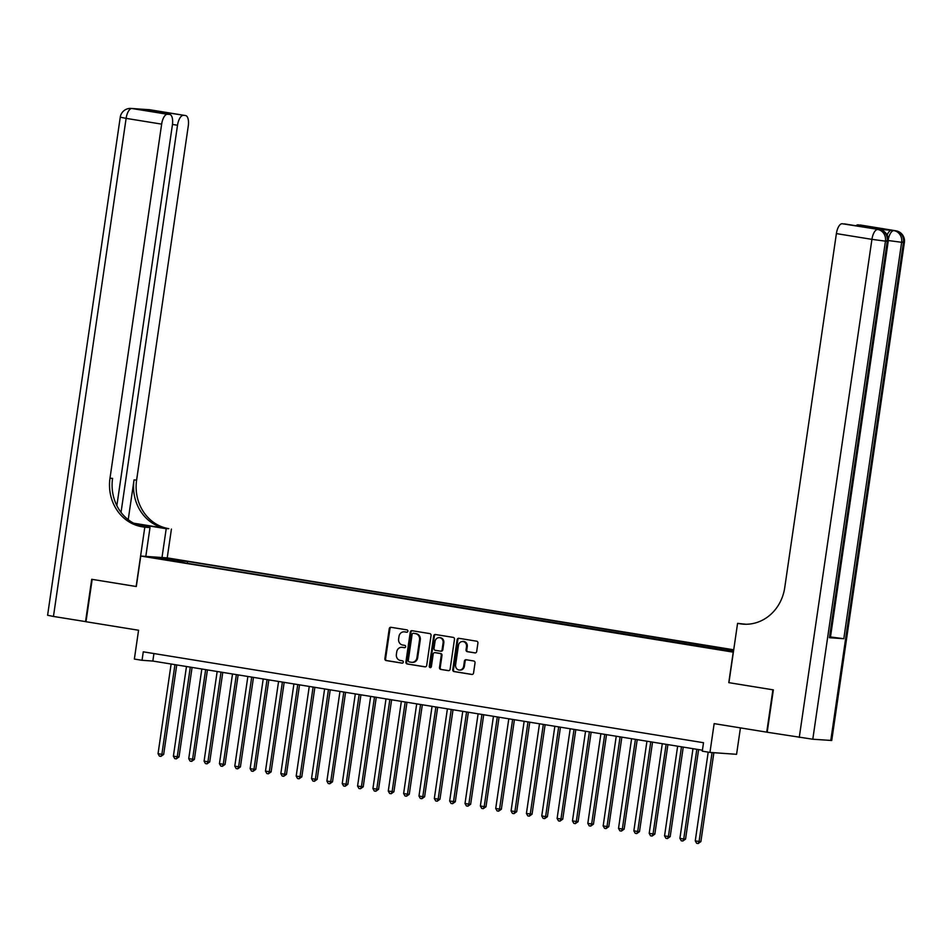 <?xml version="1.0" encoding="UTF-8"?>
<svg xmlns="http://www.w3.org/2000/svg" width="952" height="952" viewBox="0 0 952 952"><rect width="100%" height="100%" fill="white"/><g stroke="black" fill="none" stroke-linecap="round" stroke-linejoin="round"><path stroke-width="1.43" d="M407.884 631.236A1.178 1.071 -86 0 0 407.004 629.891L390.998 627.297A1.678 1.523 -86 0 0 389.249 628.713L384.882 658.653A1.678 1.523 -86 0 0 386.143 660.557L402.149 663.151A1.178 1.071 -86 0 0 402.494 660.831L400.423 660.486A5.379 4.879 -86 0 1 396.377 654.381L396.734 651.894A5.379 4.879 -86 0 1 402.339 647.348L404.41 647.693A1.178 1.071 -86 0 0 405.635 646.694A1.178 1.071 -86 0 0 404.743 645.361L402.672 645.028A5.379 4.879 -86 0 1 398.626 638.923L398.995 636.424A5.379 4.879 -86 0 1 404.588 631.89L406.659 632.223A1.178 1.071 -86 0 0 407.884 631.236M474.941 652.917A1.678 1.523 -86 0 0 476.69 651.501L477.916 643.1A1.678 1.523 -86 0 0 476.643 641.196L458.864 638.304A1.678 1.523 -86 0 0 457.115 639.732L452.747 669.661A1.678 1.523 -86 0 0 454.021 671.565L471.799 674.456A1.678 1.523 -86 0 0 473.549 673.028L475.024 662.889A1.678 1.523 -86 0 0 473.763 660.986L466.147 659.748A1.678 1.523 -86 0 0 464.397 661.164L463.672 666.198A4.498 4.082 -86 0 1 455.603 664.889L458.483 645.182A4.498 4.082 -86 0 1 466.539 646.491L466.063 649.776A1.678 1.523 -86 0 0 467.325 651.68L475.191 652.929M830.775 740.501L903.436 242.427L904.4 242.415L831.739 740.489L812.794 739.228L767.181 732.231L773.357 689.879L728.78 682.643L733.218 652.144L140.753 556.039L136.303 586.527L92.177 579.375L85.989 621.727L138.564 630.248L134.363 659.058L142.038 660.295L143.276 651.822L703.516 742.715L702.278 751.176L709.954 752.425L736.574 754.305L740.43 727.887M728.78 682.643L772.905 689.795L766.729 732.147L714.155 723.627L709.954 752.425M431.054 635.496A1.678 1.523 -86 0 0 429.792 633.592L412.014 630.712A1.678 1.523 -86 0 0 410.264 632.128L405.897 662.057A1.678 1.523 -86 0 0 407.158 663.972L424.937 666.852A1.678 1.523 -86 0 0 426.686 665.436L431.054 635.496M435.445 634.508L453.223 637.388A1.678 1.523 -86 0 1 454.485 639.304L450.118 669.232A1.678 1.523 -86 0 1 448.368 670.648L440.764 669.423A1.678 1.523 -86 0 1 439.491 667.507L441.264 655.369A1.678 1.523 -86 0 0 440.002 653.465L434.957 652.644A1.678 1.523 -86 0 0 433.208 654.06L431.363 666.697A1.178 1.071 -86 0 1 429.257 666.364L433.695 635.924A1.678 1.523 -86 0 1 435.445 634.508M171.634 559.181L182.486 560.657L171.634 559.181M733.718 649.788L167.374 557.908L140.753 556.039M733.683 650.038L187.592 561.454L182.546 561.097L181.761 562.43M733.683 650.073L728.982 649.74L733.623 650.49M733.48 651.466L166.576 559.966L171.61 560.323L154.736 557.586L165.672 558.36L182.546 561.097M142.038 660.295L152.832 661.057L702.421 750.212M153.926 653.56L152.832 661.057M187.318 563.334L187.592 561.454M728.435 650.656L728.982 649.74M165.981 559.407L165.672 558.36M407.016 632.211L405.314 631.938A5.379 4.879 -86 0 0 404.552 631.878M402.291 647.348A5.379 4.879 -86 0 1 403.053 647.408L404.767 647.681M391.296 627.344A1.678 1.523 -86 0 0 389.963 628.772L385.596 658.701A1.678 1.523 -86 0 0 386.869 660.605L402.506 663.151M412.311 630.759A1.678 1.523 -86 0 0 410.978 632.176L406.611 662.104A1.678 1.523 -86 0 0 407.884 664.02L425.365 666.852M413.335 633.306A1.178 1.071 -86 0 0 412.109 634.294L408.277 660.569A1.178 1.071 -86 0 0 409.158 661.902L411.347 662.259A5.379 4.879 -86 0 0 416.94 657.725L419.558 639.768A5.379 4.879 -86 0 0 415.512 633.663L414.049 633.354A1.178 1.071 -86 0 0 413.87 633.342M412.097 662.318A5.379 4.879 -86 0 0 417.654 657.772L416.94 657.725M414.049 633.354L416.238 633.711A5.379 4.879 -86 0 1 420.284 639.815L417.654 657.772M448.797 670.648L440.764 669.423M435.421 652.679A1.678 1.523 -86 0 1 435.671 652.691L440.716 653.512A1.678 1.523 -86 0 1 441.99 655.416L440.217 667.554A1.678 1.523 -86 0 0 441.478 669.47M435.73 634.556A1.678 1.523 -86 0 0 434.409 635.984L429.971 666.412A1.178 1.071 -86 0 0 430.59 667.661M443.108 642.778A4.498 4.082 -86 0 0 435.04 641.469L434.029 648.407A1.678 1.523 -86 0 0 435.29 650.311L440.336 651.132A1.678 1.523 -86 0 0 442.085 649.716L443.108 642.778L443.822 642.826A4.498 4.082 -86 0 0 439.753 637.673M440.586 651.156L441.062 651.18A1.678 1.523 -86 0 0 442.811 649.764L442.085 649.716M443.822 642.826L442.811 649.764M463.184 641.398A4.498 4.082 -86 0 1 467.265 646.539L466.777 649.823A1.678 1.523 -86 0 0 468.051 651.739L475.357 652.917M459.685 670.041A4.498 4.082 -86 0 0 464.386 666.245L463.672 666.198M466.444 659.796A1.678 1.523 -86 0 0 465.123 661.212L464.386 666.245M459.161 638.352A1.678 1.523 -86 0 0 457.841 639.78L453.473 669.708A1.678 1.523 -86 0 0 454.735 671.624L472.216 674.456M171.122 664.032L158.044 753.698L161.876 754.329L163.673 754.448L176.739 664.936M163.673 754.448L160.947 756.376L161.876 754.329L174.954 664.651M160.947 756.376L159.412 756.126L158.044 753.698M86.001 621.68L53.455 616.444L126.116 118.369L120.261 117.191A10.282 10.282 0 0 1 131.15 108.421A10.282 9.318 94 0 1 131.911 108.504L167.445 114.276A10.282 4.308 99.2 0 0 161.65 124.129L126.116 118.369A10.282 4.308 -80.8 0 1 131.911 108.504L149.904 109.777A10.282 4.308 -80.8 0 1 150.071 109.801A10.282 4.308 -80.8 0 1 150.226 109.825M85.537 621.644L91.713 579.292L136.303 586.515M161.995 557.539L166.207 528.717L142.181 524.826A19.278 0.666 8.3 0 0 134.494 523.636M166.207 528.717L168.813 528.669A42.828 38.842 94 0 1 136.612 480.082L188.27 126.009A10.282 4.308 99.2 0 0 185.592 115.561A10.282 4.308 99.2 0 0 185.438 115.537L149.904 109.777A10.282 9.318 -86 0 0 149.143 109.694A10.282 10.282 0 0 1 150.071 109.801L185.592 115.561M133.637 523.195L166.219 528.479A42.828 38.842 94 0 1 134.03 479.903L128.222 519.673M136.148 586.503L144.799 527.206L142.193 526.789A42.828 38.842 94 0 1 109.992 478.213L161.65 124.129M144.799 527.206L150.011 527.575L140.777 526.075M116.858 505.667L172.407 124.891A10.282 4.308 99.2 0 0 169.73 114.442L146.548 110.694L160.293 111.658L185.438 115.537M183.308 115.394A10.282 4.308 99.2 0 0 177.512 125.247L172.467 124.438M121.035 512.39L177.512 125.247M53.455 616.444L47.6 615.266L120.261 117.191M145.811 556.396L150.011 527.575M167.219 557.908L171.419 529.086M169.73 114.442A10.282 4.308 99.2 0 0 169.575 114.418L146.548 110.694M167.445 114.276L169.575 114.418M142.193 526.789L144.775 526.968A42.828 38.842 94 0 1 112.586 478.392L109.992 478.213M160.293 111.658L161.031 113.026M887.157 235.025A10.282 4.308 -80.8 0 1 891.607 230.265L877.22 229.254A10.282 4.308 -80.8 0 1 877.387 229.265A10.282 4.308 -80.8 0 1 877.542 229.301M728.923 682.667L737.574 623.37L745.94 624.25M737.574 623.37L740.192 623.798A42.828 38.842 -86 0 0 743.357 624.167A42.828 38.842 -86 0 0 784.734 587.67L836.391 233.597A10.282 4.308 -80.8 0 1 842.187 223.732L877.22 229.254M867.343 227.611L881.076 228.587L867.343 227.611L842.187 223.732M829.418 637.709L887.252 241.284L888.216 241.272L830.382 637.697L829.418 637.709L843.805 638.721L830.489 636.959M855.991 225.767A10.282 4.308 -80.8 0 1 858.061 224.85L881.076 228.587M891.607 230.265L858.061 224.85M740.192 623.798L742.774 623.976A42.828 38.842 -86 0 0 744.654 624.226M186.473 666.519L173.383 756.197L179.024 756.947L192.078 667.423M179.024 756.947L176.287 758.875L177.227 756.816L190.305 667.138M176.287 758.875L174.751 758.625L173.383 756.197M201.824 669.006L188.734 758.684L194.375 759.434L207.429 669.911M194.375 759.434L191.638 761.362L192.578 759.303L205.656 669.625M191.638 761.362L190.102 761.112L188.734 758.684M217.163 671.493L204.085 761.172L209.726 761.921L222.78 672.409M209.726 761.921L206.989 763.849L207.929 761.79L221.007 672.124M206.989 763.849L205.453 763.599L204.085 761.172M232.514 673.98L219.436 763.659L223.268 764.289L225.077 764.408L238.131 674.897M225.077 764.408L222.34 766.336L223.268 764.289L236.358 674.611M222.34 766.336L220.804 766.086L219.436 763.659M247.865 676.479L234.787 766.158L238.619 766.776L240.416 766.907L253.482 677.384M240.416 766.907L237.691 768.835L238.619 766.776L251.709 677.098M237.691 768.835L236.155 768.585L234.787 766.158M263.216 678.966L250.138 768.645L253.97 769.264L255.767 769.394L268.833 679.871M255.767 769.394L253.042 771.322L253.97 769.264L267.048 679.585M253.042 771.322L251.506 771.072L250.138 768.645M278.567 681.453L265.477 771.132L271.118 771.882L284.172 682.37M271.118 771.882L268.381 773.809L269.321 771.751L282.399 682.072M268.381 773.809L266.858 773.559L265.477 771.132M293.918 683.941L280.828 773.619L284.672 774.25L286.469 774.369L299.523 684.857M286.469 774.369L283.732 776.297L284.672 774.25L297.75 684.571M283.732 776.297L282.197 776.047L280.828 773.619M309.257 686.44L296.179 776.118L301.82 776.868L314.874 687.344M301.82 776.868L299.083 778.784L300.023 776.737L313.101 687.058M299.083 778.784L297.548 778.546L296.179 776.118M324.608 688.927L311.53 778.605L315.362 779.224L317.171 779.355L330.225 689.831M317.171 779.355L314.434 781.283L315.362 779.224L328.452 689.546M314.434 781.283L312.899 781.033L311.53 778.605M339.959 691.414L326.881 781.092L332.51 781.842L345.576 692.33M332.51 781.842L329.785 783.77L330.713 781.711L343.803 692.033M329.785 783.77L328.25 783.52L326.881 781.092M355.31 693.901L342.232 783.579L346.064 784.21L347.861 784.329L360.927 694.817M347.861 784.329L345.136 786.257L346.064 784.21L359.142 694.532M345.136 786.257L343.601 786.007L342.232 783.579M370.661 696.4L357.571 786.078L363.212 786.828L376.266 697.304M363.212 786.828L360.475 788.744L361.415 786.697L374.493 697.019M360.475 788.744L358.952 788.506L357.571 786.078M386.012 698.887L372.922 788.565L378.563 789.315L391.617 699.791M378.563 789.315L375.826 791.243L376.766 789.184L389.844 699.506M375.826 791.243L374.291 790.993L372.922 788.565M401.351 701.374L388.273 791.053L393.914 791.802L406.968 702.29M393.914 791.802L391.177 793.73L392.117 791.671L405.195 701.993M391.177 793.73L389.642 793.48L388.273 791.053M416.702 703.861L403.624 793.54L407.456 794.17L409.265 794.289L422.319 704.777M409.265 794.289L406.528 796.217L407.456 794.17L420.546 704.492M406.528 796.217L404.993 795.967L403.624 793.54M432.053 706.36L418.975 796.039L422.807 796.657L424.604 796.776L437.67 707.265M424.604 796.776L421.879 798.704L422.807 796.657L435.897 706.979M421.879 798.704L420.344 798.454L418.975 796.039M447.404 708.847L434.326 798.526L438.158 799.144L439.955 799.275L453.021 709.752M439.955 799.275L437.23 801.203L438.158 799.144L451.236 709.466M437.23 801.203L435.695 800.953L434.326 798.526M462.755 711.334L449.665 801.013L455.306 801.762L468.36 712.251M455.306 801.762L452.581 803.69L453.509 801.632L466.587 711.953M452.581 803.69L451.046 803.44L449.665 801.013M478.106 713.822L465.016 803.5L468.86 804.131L470.657 804.25L483.711 714.738M470.657 804.25L467.92 806.177L468.86 804.131L481.938 714.452M467.92 806.177L466.385 805.928L465.016 803.5M493.445 716.321L480.367 805.987L484.211 806.618L486.008 806.737L499.062 717.225M486.008 806.737L483.271 808.664L484.211 806.618L497.289 716.939M483.271 808.664L481.736 808.415L480.367 805.987M508.796 718.808L495.718 808.486L499.55 809.105L501.359 809.236L514.413 719.712M501.359 809.236L498.622 811.163L499.55 809.105L512.64 719.426M498.622 811.163L497.087 810.914L495.718 808.486M524.147 721.295L511.069 810.973L516.698 811.723L529.764 722.211M516.698 811.723L513.973 813.651L514.901 811.592L527.991 721.913M513.973 813.651L512.438 813.401L511.069 810.973M539.498 723.782L526.42 813.46L532.049 814.21L545.115 724.698M532.049 814.21L529.324 816.138L530.252 814.079L543.33 724.413M529.324 816.138L527.789 815.888L526.42 813.46M554.849 726.281L541.759 815.947L545.603 816.578L547.4 816.697L560.454 727.185M547.4 816.697L544.675 818.625L545.603 816.578L558.681 726.9M544.675 818.625L543.14 818.375L541.759 815.947M570.2 728.768L557.11 818.446L562.751 819.196L575.805 729.672M562.751 819.196L560.014 821.124L560.954 819.065L574.032 729.387M560.014 821.124L558.479 820.874L557.11 818.446M585.539 731.255L572.461 820.933L578.102 821.683L591.156 732.159M578.102 821.683L575.365 823.611L576.305 821.552L589.383 731.874M575.365 823.611L573.83 823.361L572.461 820.933M600.89 733.742L587.812 823.421L593.453 824.17L606.507 734.658M593.453 824.17L590.716 826.098L591.644 824.039L604.734 734.373M590.716 826.098L589.181 825.848L587.812 823.421M616.241 736.229L603.163 825.908L606.995 826.538L608.792 826.657L621.858 737.145M608.792 826.657L606.067 828.585L606.995 826.538L620.085 736.86M606.067 828.585L604.532 828.335L603.163 825.908M631.592 738.728L618.514 828.407L622.346 829.025L624.143 829.156L637.209 739.633M624.143 829.156L621.418 831.084L622.346 829.025L635.424 739.347M621.418 831.084L619.883 830.834L618.514 828.407M646.943 741.215L633.853 830.894L639.494 831.643L652.548 742.12M639.494 831.643L636.769 833.571L637.697 831.512L650.775 741.834M636.769 833.571L635.234 833.321L633.853 830.894M662.294 743.702L649.204 833.381L654.845 834.13L667.899 744.619M654.845 834.13L652.108 836.058L653.048 834L666.126 744.321M652.108 836.058L650.573 835.808L649.204 833.381M677.645 746.189L664.556 835.868L668.399 836.499L670.196 836.618L683.25 747.106M670.196 836.618L667.459 838.545L668.399 836.499L681.477 746.82M667.459 838.545L665.924 838.296L664.556 835.868M692.985 748.688L679.907 838.367L683.738 838.986L685.547 839.117L698.601 749.593M685.547 839.117L682.81 841.032L683.738 838.986L696.828 749.307M682.81 841.032L681.275 840.794L679.907 838.367M708.193 752.139L695.257 840.854L699.089 841.473L700.886 841.604L713.857 752.699M700.886 841.604L698.161 843.531L699.089 841.473L712.06 752.58M698.161 843.531L696.626 843.282L695.257 840.854M405.314 631.938L404.588 631.89M403.053 647.408L402.339 647.348M386.869 660.605L386.143 660.557M385.596 658.701L384.882 658.653M389.963 628.772L389.249 628.713M407.884 664.02L407.158 663.972M406.611 662.104L405.897 662.057M410.978 632.176L410.264 632.128M420.284 639.815L419.558 639.768M416.238 633.711L415.512 633.663M440.217 667.554L439.491 667.507M441.99 655.416L441.264 655.369M440.716 653.512L440.002 653.465M435.671 652.691L434.957 652.644M429.971 666.412L429.257 666.364M434.409 635.984L433.695 635.924M468.051 651.739L467.325 651.68M466.777 649.823L466.063 649.776M467.265 646.539L466.539 646.491M465.123 661.212L464.397 661.164M454.735 671.624L454.021 671.565M453.473 669.708L452.747 669.661M457.841 639.78L457.115 639.732M166.219 528.479L168.813 528.669M134.03 479.903L136.612 480.082M147.203 109.801A10.282 4.308 -80.8 0 1 148.107 109.647A10.282 9.318 94 0 0 147.346 109.563A10.282 10.282 0 0 0 145.097 109.647M136.1 109.016L133.875 108.659A10.282 10.282 0 0 0 132.959 108.552A10.282 9.318 -86 0 1 133.708 108.635A10.282 4.308 -80.8 0 1 133.875 108.659A10.282 4.308 -80.8 0 1 134.042 108.695M141.967 526.278L142.181 524.826M896.118 230.836A10.282 4.308 99.2 0 0 895.88 230.789A10.282 4.308 99.2 0 0 895.713 230.765A10.282 9.318 -86 0 1 903.436 242.427L901.639 242.296L843.805 638.721M879.934 229.706A10.282 4.308 99.2 0 0 879.684 229.646A10.282 4.308 99.2 0 0 879.529 229.622A10.282 9.318 -86 0 1 887.252 241.284L885.455 241.154L812.794 739.228M799.263 737.431L871.925 239.357L836.391 233.597M877.387 229.265L879.684 229.646A10.282 10.282 0 0 1 888.216 241.272L885.515 240.63M871.925 239.357L885.455 241.154A10.282 9.318 94 0 0 877.72 229.491A10.282 4.308 99.2 0 0 871.925 239.357M860.346 225.017L895.88 230.789A10.282 10.282 0 0 1 904.4 242.415L901.699 241.772M888.287 240.523L901.639 242.296A10.282 9.318 94 0 0 893.916 230.634A10.282 4.308 99.2 0 0 888.311 239.345M404.909 631.89L404.195 631.842M402.66 647.36L401.934 647.312M413.965 633.342L413.239 633.294M412.454 662.354L411.74 662.306M435.552 652.679L434.826 652.632M440.11 637.685L439.384 637.638M441.181 651.204L440.467 651.144M463.553 641.398L462.827 641.351M460.042 670.077L459.316 670.029M147.346 109.563L149.143 109.694M131.15 108.421L132.959 108.552M844.472 223.898L867.248 227.599"/></g></svg>
